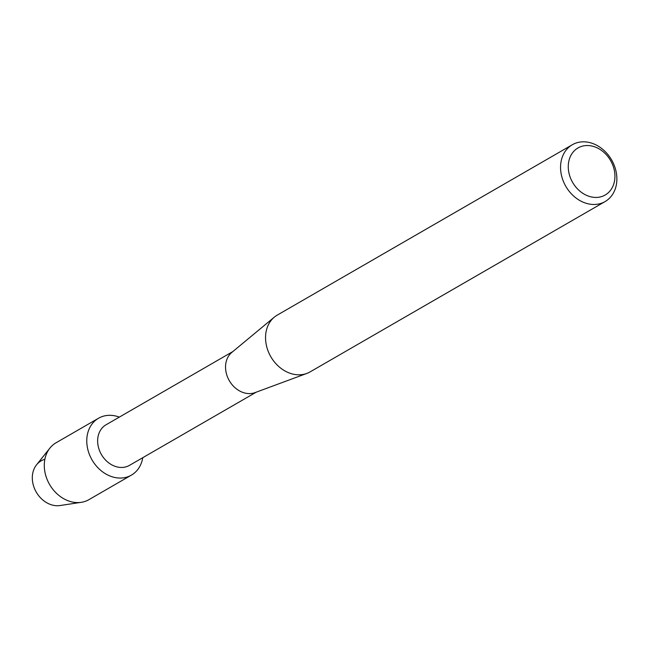 <?xml version="1.0" encoding="UTF-8"?>
<svg xmlns="http://www.w3.org/2000/svg" width="648" height="648" viewBox="0 0 648 648"><rect width="100%" height="100%" fill="white"/><g stroke="black" fill="none" stroke-linecap="round" stroke-linejoin="round"><path stroke-width="0.97" d="M256.252 392.161L129.47 465.369A23.425 18.881 -120 0 1 117.409 466.997A23.425 18.881 -120 0 1 98.553 447.671A23.425 18.881 -120 0 1 106.037 424.788L232.826 351.581M115.449 415.959A32.846 26.471 -120 0 1 119.321 417.118A32.846 26.471 -120 0 0 115.449 415.959A32.846 26.471 -120 0 0 86.767 440.348A32.846 26.471 -120 0 0 114.485 477.414A32.846 26.471 -120 0 1 88.047 450.32A32.846 26.471 -120 0 1 98.545 418.235A32.846 26.471 -120 0 1 115.449 415.959M142.754 457.699A32.846 26.471 -120 0 1 114.485 477.414A32.846 26.471 -120 0 0 131.39 475.13A32.846 26.471 -120 0 0 142.754 457.699M605.119 201.552L310.109 371.887A32.797 26.438 -120 0 1 306.836 373.426L255.037 392.615A23.425 18.881 -120 0 1 245.317 393.142A23.425 18.881 -120 0 1 226.905 375.33A23.425 18.881 -120 0 1 231.822 352.415L274.339 317.139A32.797 26.438 -120 0 1 277.304 315.082L572.314 144.739A32.797 26.438 -120 0 1 589.194 142.463A32.797 26.438 -120 0 1 615.6 169.517A32.797 26.438 -120 0 1 605.119 201.552A32.797 26.438 -120 0 1 588.23 203.828A32.797 26.438 -120 0 1 561.832 176.774A32.797 26.438 -120 0 1 572.314 144.739M306.836 373.426A32.797 26.438 -120 0 1 293.22 374.171A32.797 26.438 -120 0 1 267.454 349.231A32.797 26.438 -120 0 1 274.339 317.139M591.997 146.059A27.175 21.902 -120 0 1 614.928 176.718A27.175 21.902 -120 0 1 591.195 196.903A27.175 21.902 -120 0 1 568.264 166.244A27.175 21.902 -120 0 1 591.997 146.059M131.39 475.13L88.922 499.657A32.846 26.471 -120 0 1 81.259 502.322L60.045 505.537A24.648 19.861 -120 0 1 53.104 505.254A24.648 19.861 -120 0 1 32.732 482.533A24.648 19.861 -120 0 1 44.874 459.286M53.104 505.254A24.648 19.861 -120 0 1 34.457 488.454A24.648 19.861 -120 0 1 36.539 464.827L49.937 448.06A32.846 26.471 -120 0 1 56.068 442.762L98.545 418.235M81.259 502.322A32.846 26.471 -120 0 1 72.009 501.941A32.846 26.471 -120 0 1 47.158 479.544A32.846 26.471 -120 0 1 49.937 448.06"/></g></svg>
